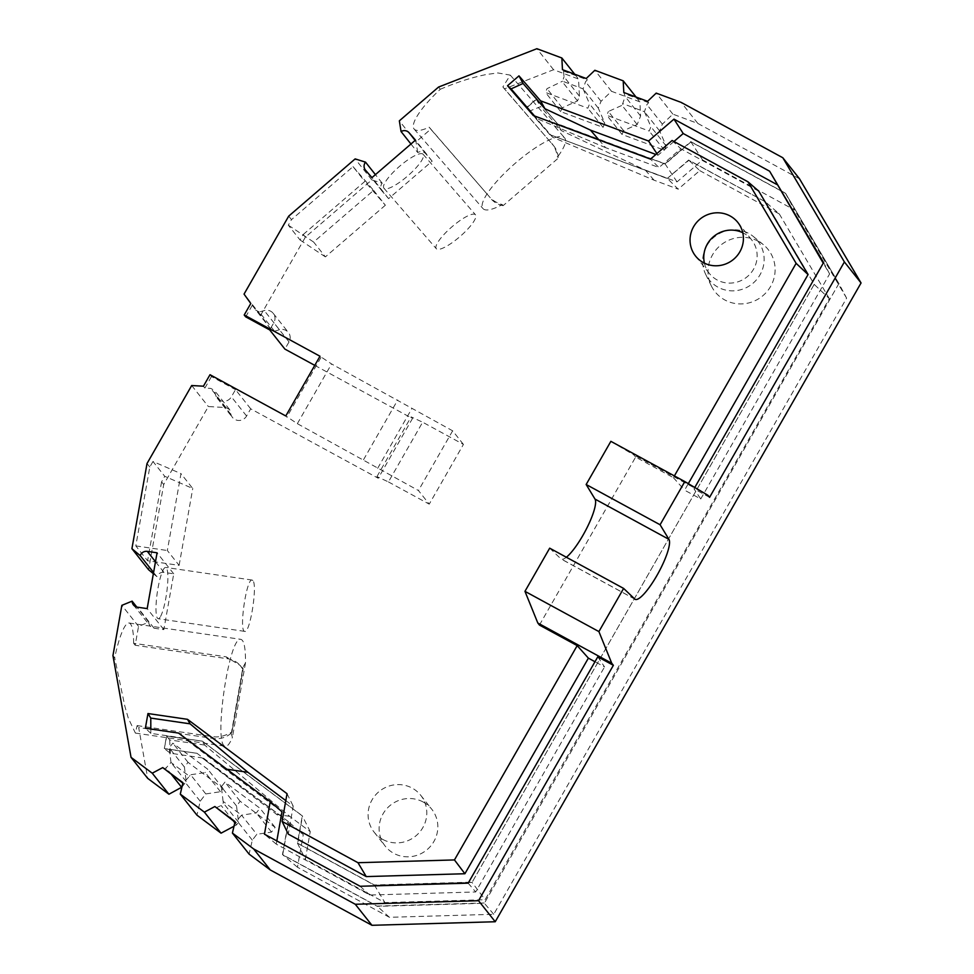 <?xml version="1.0" encoding="UTF-8"?>
<svg xmlns="http://www.w3.org/2000/svg" width="974" height="974" viewBox="0 0 974 974"><rect width="100%" height="100%" fill="white"/><g stroke="black" fill="none" stroke-linecap="round" stroke-linejoin="round"><path stroke-width="0.73" stroke-dasharray="4.87 3.65" d="M706.783 245.825A31.107 30.17 -38.4 0 0 705.651 274.278A31.107 30.17 -38.4 0 0 752.147 283.958A31.107 30.17 -38.4 0 0 753.328 236.487A31.107 30.17 -38.4 0 0 706.783 245.825M502.292 204.613L503.12 205.648L558.248 158.165L557.42 157.118A53.996 13.149 139.1 0 0 564.64 137.906A53.996 13.149 139.1 0 0 515.209 163.315A53.996 13.149 139.1 0 0 482.994 208.594A53.996 13.149 139.1 0 0 502.292 204.613C496.521 202.835 492.272 200.267 489.532 196.906L430.752 129.177L416.02 141.863L399.352 120.837M799.496 178.778L697.834 123.442L672.864 114.141L662.381 124.148L659.641 130.942L666.119 145.93L664.39 150.215L622.045 134.449L623.567 130.662L637.191 124.526L640.612 116.04L639.881 101.856L611.514 91.3L601.031 101.308L598.292 108.102L604.769 123.089L603.04 127.375L560.695 111.608L562.217 107.822L577.509 100.931L579.42 96.195L578.519 79.028L553.561 69.726L504.435 88.89L553.269 145.309A21.598 20.953 141.6 0 1 553.829 145.978A21.598 20.953 141.6 0 1 558.248 158.165M233.991 826.244L236.524 824.893L238.545 822.275L236.524 805.973L240.152 801.261L275.131 827.389L271.502 832.1L256.819 834.316L252.315 840.16L249.088 854.113M181.907 787.114L186.192 781.562L184.403 767.037L188.031 762.325L223.009 788.453L220.489 791.716L205.806 793.932L200.194 801.212L196.955 815.165M153.356 573.698L156.863 576.62A6.477 6.282 141.6 0 1 163.973 572.408L173.737 573.832L163.839 629.642L154.075 628.206A6.477 6.282 141.6 0 1 148.779 622.179L138.539 626.367L135.191 645.251L227.697 658.765A21.598 20.953 141.6 0 1 240.895 666.326A21.598 20.953 141.6 0 1 243.025 669.625L231.861 732.558A21.598 20.953 141.6 0 1 213.55 738.487L138.673 727.541L147.707 778.372M314.772 365.36L412.452 418.528L378.241 478.258L250.708 408.824L246.58 416.02A8.644 8.376 141.6 0 1 230.935 414.425L229.62 409.579L225.931 407.57L208.363 406.548L163.705 484.541L148.584 569.717M410.955 144.018L417.736 152.565A6.477 6.282 -38.4 0 1 425.772 153.795L432.152 161.148L388.614 198.647L382.246 191.281A6.477 6.282 -38.4 0 1 382.198 183.173L371.825 179.922L305.373 237.157L260.715 315.138L270.821 329.188L274.522 331.197L279.441 329.748A8.644 8.376 141.6 0 1 289.035 341.898L284.907 349.106M417.736 152.565L416.02 141.863M503.12 205.648A21.598 20.953 141.6 0 1 491.079 198.866M838.87 283.617L484.358 903.251L838.87 283.617L785.421 193.156L690.773 141.62L665.011 163.802L557.493 123.783L536.199 99.178L526.374 107.639L549.726 134.607L667.348 178.388L688.642 160.053L765.515 201.898L814.215 284.323L472.049 882.407L814.215 284.323M484.151 902.983L377.121 906.076L282.472 854.551L288.328 821.532L196.979 753.292L164.326 748.519L166.554 735.93L202.349 741.153L302.293 815.81L297.447 843.119L374.32 884.964L471.842 882.152M423.166 802.004A29.695 28.806 -38.4 0 0 386.398 809.114A29.695 28.806 -38.4 0 0 385.205 846.126A29.695 28.806 -38.4 0 0 393.776 853.334A29.695 28.806 -38.4 0 0 430.557 846.223A29.695 28.806 -38.4 0 0 431.75 809.211A29.695 28.806 -38.4 0 0 423.166 802.004M378.241 478.258L376.938 476.603L388.431 481.923L422.643 422.205L463.429 444.412L429.23 504.142L418.443 490.531L297.35 423.666L285.784 415.971M388.431 481.923L429.23 504.142M250.708 408.824L235.501 389.649L231.386 396.844A8.644 8.376 141.6 0 1 215.741 395.261L214.39 390.391L210.725 388.395L204.893 388.066L203.42 386.203M210.007 374.71L211.48 376.561L235.501 389.649M152.979 461.481L149.801 467.021L135.812 545.903L147.585 560.756L179.119 565.358L167.345 550.517L180.981 473.644L152.979 461.481L164.752 476.323L192.755 488.485L180.981 473.644M135.812 545.903L167.345 550.517M539.438 625.064L635.632 457.098L673.387 477.65L674.385 475.909M694.779 487.487L693.987 488.863L700.744 498.968L684.576 490.166L688.301 483.652M709.571 497.349L693.987 488.863M673.387 477.65L684.576 490.166M597.793 656.829L604.55 666.934L594.98 661.736M549.689 548.167L560.817 558.784A34.565 7.78 118.6 0 0 561.207 559.064A34.565 7.78 118.6 0 0 566.357 557.25M610.868 441.332L634.001 455.028L635.632 457.098M707.928 495.279L634.001 455.028M285.82 800.616L293.223 806.143L288.267 834.121M226.905 769.229L224.592 768.888L281.985 811.768M276.823 840.915L276.251 844.105L369.779 895.021L475.677 891.965L604.55 666.934M700.744 498.968L829.617 273.938L823.249 263.163M673.947 141.498L657.986 155.243L655.879 154.464M598.949 139.952L605.645 147.671L658.972 167.528L650.462 159.127M758.783 191.184L680.789 148.73L658.972 167.528M171.753 774.866L166.189 767.853M163.827 768.949L166.128 767.877L170.986 762.459L189.419 776.229L184.67 781.732L184.025 784.033L182.942 782.67M182.832 783.145L184.025 784.033M200.194 801.212L184.683 781.672M205.806 793.932L190.6 774.756L189.455 776.254M220.489 791.716L205.295 772.54L190.6 774.756M170.986 762.447L169.196 747.862L172.824 743.15L207.803 769.277L205.295 772.54M223.009 788.453L207.803 769.277M188.031 762.325L172.824 743.15M184.403 767.037L169.196 747.862M186.192 781.562L170.949 762.435M112.947 655.612L114.689 657.815L124.879 706.357L128.3 718.167L135.386 733.093L137.115 725.581L138.673 727.541M137.115 725.581L212.003 736.527L213.55 738.487M231.203 733.41L232.409 737.452C229.84 743.527 227.551 746.474 225.53 746.267C212.843 747.046 228.951 634.987 240.907 639.37C244.072 640.32 245.606 648.124 245.497 662.783L242.891 667.519L231.532 732.144C224.531 736.234 218.018 737.695 212.003 736.527M242.891 667.519L243.025 669.625M135.191 645.251L133.633 643.29L226.138 656.817L240.213 665.461L242.696 669.211L231.861 732.558M133.633 643.29A53.996 9.716 98.3 0 0 129.055 623.019A53.996 9.716 98.3 0 0 114.689 657.815M179.119 565.358L192.755 488.485M163.705 484.541L161.574 481.862L164.752 476.323M161.574 481.862L147.585 560.756M149.801 467.021L147.025 463.514M138.539 626.367L121.86 605.341M153.575 572.481L156.863 576.62M173.737 573.832L157.07 552.806M160.101 617.224A25.921 4.663 -81.7 0 1 158.178 618.721A25.921 4.663 -81.7 0 1 157.459 618.247A25.921 4.663 -81.7 0 1 156.083 612.147A25.921 4.663 -81.7 0 1 163.742 568.926A25.921 4.663 -81.7 0 1 165.677 567.428A25.921 4.663 -81.7 0 1 166.396 567.903A25.921 4.663 -81.7 0 1 167.772 574.003A25.921 4.663 -81.7 0 1 160.101 617.224M163.839 629.642L147.171 608.604M252.863 580.541L252.144 580.066C246.41 577.959 238.679 631.749 244.766 631.383C250.014 633.514 257.72 585.07 252.863 580.541M148.779 622.179L136.798 607.058M305.373 237.157L303.255 234.478L300.077 240.018L288.316 225.164L291.482 219.637L288.706 216.131M260.715 315.138L244.048 294.111M191.695 385.521L208.363 406.548M270.821 329.188L250.793 303.498M252.266 305.349L245.679 316.842M463.429 444.412L452.642 430.812L331.562 363.947L319.996 356.253M412.452 418.528L411.138 416.884L422.643 422.205M320.97 357.482L286.77 417.201M297.35 423.666L331.562 363.947M211.48 376.561L204.893 388.066M225.931 407.57L210.725 388.395M229.62 409.579L214.414 390.379M376.938 476.603L411.138 416.884M452.642 430.812L418.443 490.531M377.644 468.324L411.844 408.605M363.533 459.704L397.733 399.973M274.522 331.197L259.279 312.009L264.234 310.572A8.644 8.376 141.6 0 1 273.828 322.723L269.713 329.93M259.279 312.009L255.614 310.012M303.255 234.478L364.8 181.468L353.026 166.627L291.482 219.637M371.825 179.922L355.157 158.896M438.568 87.051L440.309 89.255A53.996 13.149 139.1 0 0 414.145 129.079A53.996 13.149 139.1 0 0 429.193 127.217L489.532 196.906M430.752 129.177L429.193 127.217M382.198 183.173L375.416 174.626M388.614 198.647L371.946 177.621M418.357 154.184A25.921 6.307 -40.9 0 1 423.106 154.269A25.921 6.307 -40.9 0 1 423.154 154.33A25.921 6.307 -40.9 0 1 422.387 159.261A25.921 6.307 139.1 0 1 388.675 188.299A25.921 6.307 -40.9 0 1 383.914 188.201A25.921 6.307 -40.9 0 1 383.878 188.152A25.921 6.307 -40.9 0 1 384.645 183.222A25.921 6.307 139.1 0 1 418.357 154.184M432.152 161.148L415.472 140.122M475.543 214.828A25.921 6.307 139.1 0 0 475.495 214.779A25.921 6.307 139.1 0 0 451.766 226.979A25.921 6.307 139.1 0 0 436.303 248.711A25.921 6.307 139.1 0 0 459.923 236.609A25.921 6.307 139.1 0 0 475.543 214.828M288.316 225.164L313.628 242.039L373.602 190.38L353.026 166.627M373.602 190.38L385.363 205.222L364.8 181.468M385.363 205.222L325.389 256.88L313.628 242.039M300.077 240.018L325.389 256.88M440.309 89.255C457.025 82.145 472.512 77.214 486.781 74.438L497.824 72.94L510.291 75.132L502.876 86.93L553.829 145.978M553.269 145.309L551.722 143.348C554.608 146.441 556.507 151.031 557.42 157.118M553.561 69.726L536.881 48.7M502.876 86.93L504.435 88.89M697.834 123.442L681.155 102.404M672.864 114.141L656.196 93.114M574.709 74.219L578.519 79.028M636.059 97.047L639.881 101.856M611.514 91.3L594.846 70.274M662.381 124.148L646.882 104.595M647.576 101.333L648.66 102.696L646.931 104.547L644.435 111.706L622.727 103.621L625.113 96.426L623.81 92.493M648.66 102.696L624.894 93.857M640.612 116.04L625.113 96.487M637.191 124.526L621.996 105.35L622.69 103.609M623.567 130.662L608.373 111.486L621.996 105.35M644.435 111.706L650.924 126.754L649.195 131.052L606.839 115.285L608.373 111.486M622.045 134.449L606.839 115.285M664.39 150.215L649.195 131.052M666.119 145.93L650.924 126.754M659.641 130.942L644.459 111.718M579.42 96.195L564.031 76.8L563.544 71.017L562.461 69.653M563.544 71.017L587.298 79.856L585.581 81.706L583.073 88.865L562.534 81.219L564.031 76.8M587.298 79.856L586.226 78.504M601.031 101.308L585.532 81.755M598.292 108.102L583.109 88.877M604.769 123.089L589.574 103.914L587.846 108.211L545.489 92.445L547.023 88.646L562.534 81.219M583.073 88.865L589.574 103.914M562.217 107.822L547.023 88.646M577.509 100.931L562.315 81.767M560.695 111.608L545.489 92.445M603.04 127.375L587.846 108.211M245.497 662.783L232.409 737.452M252.315 840.16L236.816 820.607M215.96 807.884L221.135 805.498L223.29 803.039L223.131 801.395L241.552 815.165L236.804 820.68L236.146 822.969L235.075 821.606M234.965 822.08L236.146 822.969M236.524 824.893L234.807 822.738M233.322 820.851L221.135 805.498M238.545 822.275L223.29 803.039M236.524 805.973L221.329 786.797L224.957 782.098L259.936 808.225L256.296 812.937L241.552 815.165L256.819 834.316M223.107 801.395L221.329 786.809M271.502 832.1L256.308 812.937M275.131 827.389L259.936 808.225M240.152 801.261L224.957 782.098M829.617 273.938L823.602 262.542M657.986 155.243L656.89 153.588M605.645 147.671L536.735 118.499L533.289 115.504M534.543 115.967L536.735 118.499M224.592 768.888L184.378 738.268L150.86 733.373L150.836 729.027M287.038 793.688L293.223 806.143M178.498 733.069L184.378 738.268M276.251 844.105L264.453 834.182M360.124 886.267L369.779 895.021M468.177 883.15L475.677 891.965M150.86 733.373L145.357 728.223M672.097 140.487L680.789 148.73M549.726 134.607L667.555 178.656L678.208 189.175L699.746 170.62L688.642 160.053M667.348 178.388L688.849 160.32L765.515 201.898M196.979 753.292L164.533 748.775L170.328 753.231L202.056 757.869L303.267 834.535L297.46 867.237L389.417 917.301L493.745 914.294L846.613 298.154L839.077 283.884L785.628 193.424L690.98 141.887L665.23 164.07L557.712 124.051L536.406 99.445L526.593 107.907L552.708 137.285L654.065 180.19L678.208 189.175M699.746 170.62L779.297 213.939L765.722 202.166L814.422 284.591L829.349 298.653L485.125 899.708L384.9 902.594L305.349 859.287L310.243 831.674L289.728 816.358L204.65 745.049L202.568 741.421L302.5 816.078L297.654 843.374L374.527 885.232L472.049 882.407L485.125 899.708M374.32 884.964L384.9 902.594M297.447 843.119L305.349 859.287M310.243 831.674L302.293 815.81M164.326 748.519L166.761 736.198L202.349 741.153M204.65 745.049L169.671 739.936L166.554 735.93M288.328 821.532L202.056 757.869M493.745 914.294L484.358 903.251L377.328 906.344L282.691 854.819L288.548 821.8L303.267 834.535M297.46 867.237L282.472 854.551M389.417 917.301L377.121 906.076M785.421 193.156L794.516 209.982L702.546 159.919L677.04 181.882L645.299 170.073L561.304 130.589L540.607 106.677L529.905 110.939L552.708 137.285M690.773 141.62L702.546 159.919M677.04 181.882L665.011 163.802M561.304 130.589L557.493 123.783M536.199 99.178L540.607 106.677M526.374 107.639L529.905 110.939M654.065 180.19L645.299 170.073M276.299 814.386L289.728 816.358M779.297 213.939L829.349 298.653M846.613 298.154L794.516 209.982M169.671 739.936L170.328 753.231M758.369 241.308A33.932 32.909 -38.4 0 0 712.542 254.811A33.932 32.909 -38.4 0 0 711.3 285.857A33.932 32.909 -38.4 0 0 762.021 296.413A33.932 32.909 -38.4 0 0 763.312 244.62A33.932 32.909 -38.4 0 0 758.369 241.308M382.745 839.418A29.695 28.806 -38.4 0 0 419.514 832.307A29.695 28.806 -38.4 0 0 420.719 795.295A29.695 28.806 -38.4 0 0 379.543 791.18A29.695 28.806 -38.4 0 0 374.174 832.21A29.695 28.806 -38.4 0 0 382.745 839.418M704.409 263.15A27.004 26.188 -38.4 0 0 709.303 273.377A27.004 26.188 -38.4 0 0 746.729 277.127A27.004 26.188 -38.4 0 0 751.611 239.823A27.004 26.188 -38.4 0 0 743.819 233.273A27.004 26.188 -38.4 0 0 742.772 232.737M634.756 599.034L560.817 558.784M163.973 572.408L155.487 561.706M154.075 628.206L137.395 607.179M230.935 414.425L215.741 395.261M246.58 416.02L231.386 396.844M289.035 341.898L273.828 322.723M279.441 329.748L264.234 310.572M382.246 191.281L365.567 170.255M425.772 153.795L415.155 140.402M226.138 656.817L227.697 658.765M635.133 599.314L561.207 559.064M135.398 733.093L225.481 746.254M129.055 623.019L240.98 639.37M252.144 580.066L165.677 567.428M244.644 631.359L158.178 618.721M133.438 604.915L150.106 625.941M217.214 398.196L232.421 417.371M273.207 313.336L288.414 332.499M382.076 191.087L365.396 170.048M383.914 188.201L436.303 248.711M423.106 154.269L475.495 214.779M414.145 129.079L482.994 208.594M510.291 75.132L564.64 137.906M240.213 665.461L240.895 666.326M705.651 274.278L711.3 285.857M753.328 236.487L763.312 244.62M374.174 832.21L385.205 846.126M420.719 795.295L431.75 809.211M751.611 239.823L737.89 222.51M709.303 273.377L695.57 256.065"/><path stroke-width="1.46" d="M782.816 157.751L799.496 178.778L861.053 282.971L844.385 261.945L782.816 157.751L681.155 102.404L656.196 93.114L647.576 101.333L623.81 92.493L623.202 80.83L594.846 70.274L586.226 78.504L562.461 69.653L561.852 57.99L536.881 48.7L438.568 87.051L399.352 120.837L401.057 131.539L410.955 144.018M375.416 174.626L365.518 162.147L355.157 158.896L288.706 216.131L244.048 294.111L250.793 303.498L244.206 314.992L319.996 356.253L285.784 415.971L210.007 374.71L203.42 386.203L191.695 385.521L147.025 463.514L131.916 548.691L140.195 555.594A6.477 6.282 141.6 0 1 147.293 551.369L157.07 552.806L147.171 608.604L137.395 607.179A6.477 6.282 141.6 0 1 132.111 601.153L121.86 605.341L112.947 655.612L131.04 757.346L152.248 773.198L162.755 767.585L182.942 782.67L180.287 794.139L204.382 812.133L214.877 806.521L235.075 821.606L232.409 833.074L249.088 854.113L270.297 869.952L371.958 925.3L495.23 921.745L861.053 282.971M180.287 794.139L196.955 815.165L221.049 833.172L233.991 826.244M131.04 757.346L147.707 778.372L168.928 794.224L181.907 787.114M131.916 548.691L148.584 569.717L153.356 573.698M314.772 365.36L284.907 349.106L269.713 329.93L245.679 316.842L244.206 314.992M730.086 215.96A27.004 26.188 -38.4 0 0 696.654 222.413A27.004 26.188 -38.4 0 0 695.57 256.065A27.004 26.188 -38.4 0 0 732.996 259.802A27.004 26.188 -38.4 0 0 737.89 222.51A27.004 26.188 -38.4 0 0 730.086 215.96M674.385 475.909L796.123 263.333L747.947 181.785L672.097 140.487L650.462 159.127L533.289 115.504L507.515 85.736L518.972 75.862L523.062 83.46L544.929 108.711L540.582 100.833L518.972 75.862M540.582 100.833L648.55 141.023L673.971 119.132L683.212 133.523L673.947 141.498M823.249 263.163L769.63 171.217L673.971 119.132M769.63 171.217L823.602 262.542L694.779 487.487M232.409 833.074L253.63 848.926L355.279 904.274L478.551 900.707L613.377 665.315L611.733 663.245L598.9 631.59L623.616 588.418L634.756 599.034A34.565 7.78 118.6 0 0 635.133 599.314A34.565 7.78 118.6 0 0 657.401 574.648A34.565 7.78 118.6 0 0 668.931 539.34L660.08 524.755L684.807 481.582L707.928 495.279L709.571 497.349L844.385 261.945M365.518 162.147A6.477 6.282 -38.4 0 0 365.567 170.255L371.946 177.621L415.472 140.122L409.104 132.756A6.477 6.282 -38.4 0 0 401.057 131.539M613.377 665.315L597.793 656.829L468.177 883.15L360.124 886.267L264.453 834.182L270.236 801.602L281.985 811.768L276.823 840.915M594.98 661.736L588.381 658.132L577.192 645.616L454.456 859.932L357.969 862.708L282.119 821.423L287.038 793.688L187.483 719.323L147.963 713.54L145.357 728.223L178.498 733.069L270.236 801.602M577.192 645.616L539.438 625.064L537.806 622.995L524.962 591.34L549.689 548.167L623.616 588.418M454.456 859.932L464.902 873.739L588.381 658.132M688.301 483.652L808.055 274.571L796.123 263.333M611.733 663.245L537.806 622.995M566.357 557.25A34.565 7.78 118.6 0 0 587.407 526.946A34.565 7.78 118.6 0 0 595.004 499.09L586.153 484.504L610.868 441.332L684.807 481.582M282.119 821.423L288.267 834.121L366.248 876.588L464.902 873.739M226.905 769.229L247.92 772.297L285.82 800.616M776.728 184.439L683.212 133.523M655.879 154.464L590.427 130.102L598.949 139.952M808.055 274.571L758.783 191.184L747.947 181.785M598.9 631.59L524.962 591.34M495.23 921.745L478.551 900.707M660.08 524.755L586.153 484.504M371.958 925.3L355.279 904.274M270.297 869.952L253.63 848.926M168.928 794.224L152.248 773.198M221.049 833.172L204.382 812.133M181.688 787.394L171.753 774.866M182.832 783.145L162.755 767.585M140.195 555.594L153.575 572.481M136.798 607.058L132.111 601.153M561.852 57.99L574.709 74.219M623.202 80.83L636.059 97.047M214.877 806.521L234.965 822.08M234.807 822.738L233.322 820.851M656.89 153.588L648.55 141.023M544.929 108.711L590.427 130.102M534.543 115.967L511.094 88.89L523.062 83.46M247.92 772.297L190.076 723.828L150.763 718.082L150.836 729.027M187.483 719.323L190.076 723.828M147.963 713.54L150.763 718.082M357.969 862.708L366.248 876.588M511.094 88.89L507.515 85.736M742.772 232.737A27.004 26.188 -38.4 0 0 714.186 236.085A27.004 26.188 -38.4 0 0 704.409 263.15M668.931 539.34L595.004 499.09M155.487 561.706L147.293 551.369M415.155 140.402L409.104 132.756"/></g></svg>
